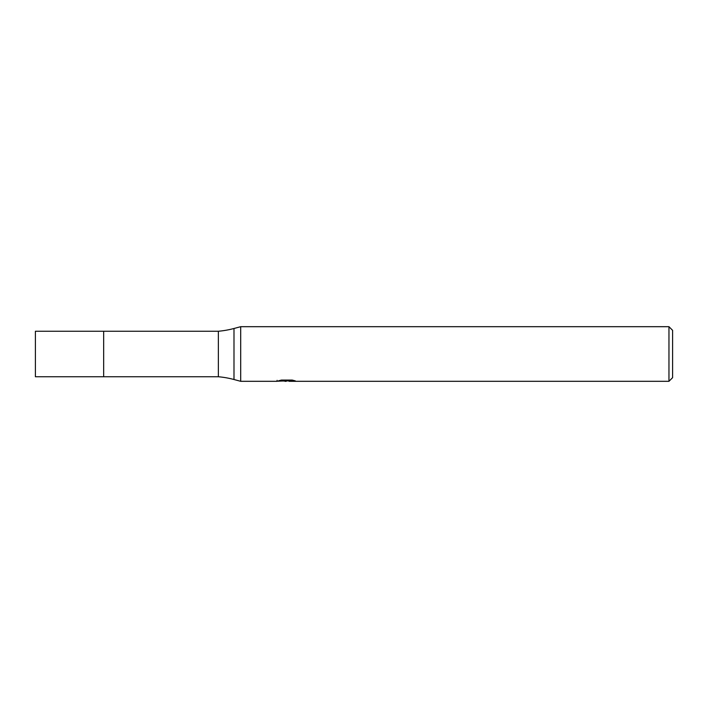 <?xml version="1.0" encoding="UTF-8"?>
<svg xmlns="http://www.w3.org/2000/svg" width="708" height="708" viewBox="0 0 708 708"><rect width="100%" height="100%" fill="white"/><g stroke="black" fill="none" stroke-linecap="round" stroke-linejoin="round"><path stroke-width="1.06" d="M277.111 380.338L276.916 381.311L240.693 381.311L233.994 379.515A91.031 91.031 0 0 0 218.365 376.753L103.669 376.753L103.669 331.247L218.365 331.247A91.031 91.031 0 0 0 233.994 328.485L240.693 326.689L668.963 326.689L672.6 330.335L672.6 377.665L668.963 381.311L289.103 381.311L288.997 380.382L290.36 380.072M218.365 376.753L218.365 331.247M240.693 381.311L240.693 326.689L240.693 381.311M288.997 380.877L283.041 381.037M286.209 381.311L284.917 381.311M668.963 381.311L668.963 326.689M277.111 381.249L287.306 380.789L278.571 380.789L281.421 380.072L292.192 380.072L295.316 380.877L288.997 381.293M287.306 380.072L287.306 380.789M103.669 376.753L35.4 376.753L35.4 331.247L103.669 331.247L103.669 376.753M233.994 379.515L233.994 328.485M287.306 380.4L288.997 380.4"/></g></svg>
